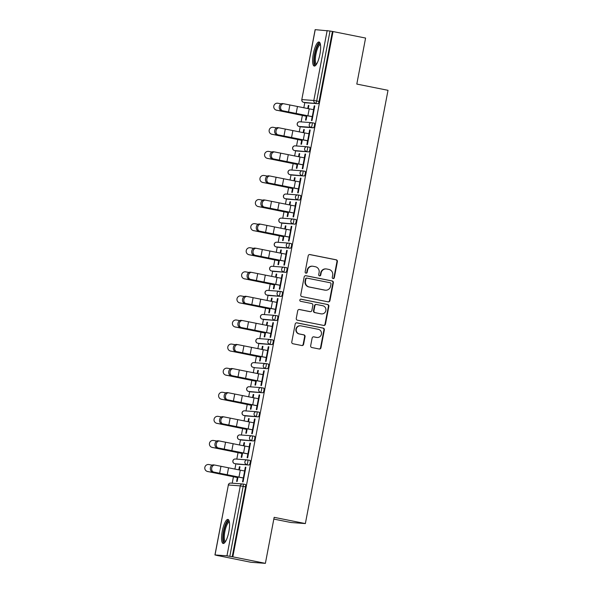 <?xml version="1.0" encoding="UTF-8"?>
<svg xmlns="http://www.w3.org/2000/svg" width="593" height="593" viewBox="0 0 593 593"><rect width="100%" height="100%" fill="white"/><g stroke="black" fill="none" stroke-linecap="round" stroke-linejoin="round"><path stroke-width="0.89" d="M333.096 278.577A1.082 1.038 94.2 0 0 334.319 277.724L337.387 261.617A1.542 1.49 94.2 0 0 336.216 259.808L309.961 254.56A1.542 1.49 94.2 0 0 308.212 255.783L305.143 271.89A1.082 1.038 94.2 0 0 306.084 273.173A1.082 1.038 94.2 0 0 307.181 272.298L307.582 270.215A4.937 4.759 94.2 0 1 313.178 266.294L315.365 266.731A4.937 4.759 94.2 0 1 319.108 272.521L318.708 274.603A1.082 1.038 94.2 0 0 319.649 275.886A1.082 1.038 94.2 0 0 320.754 275.011L321.147 272.928A4.937 4.759 94.2 0 1 326.743 269.007L328.93 269.444A4.937 4.759 94.2 0 1 332.673 275.226L332.273 277.316A1.082 1.038 94.2 0 0 333.096 278.577M333.007 278.554A1.082 1.038 94.2 0 0 333.896 277.687L336.965 261.587A1.542 1.49 94.2 0 0 335.801 259.778L309.576 254.538M305.877 273.136A1.082 1.038 94.2 0 0 306.759 272.269L307.159 270.186L307.582 270.215M319.442 275.841A1.082 1.038 94.2 0 0 320.331 274.982L320.724 272.891L321.147 272.928M228.846 531.699A12.268 3.276 -78.7 0 0 227.964 519.424A12.268 3.276 -78.7 0 0 222.271 531.209A12.268 3.276 -78.7 0 0 223.153 543.477A12.268 3.276 -78.7 0 0 228.846 531.699M319.923 54.274A12.268 3.276 -78.7 0 0 319.034 41.999A12.268 3.276 -78.7 0 0 313.341 53.785A12.268 3.276 -78.7 0 0 314.231 66.053A12.268 3.276 -78.7 0 0 319.923 54.274M310.665 345.726A1.542 1.49 94.2 0 0 311.836 347.535L319.204 349.003A1.542 1.49 94.2 0 0 320.954 347.78L324.364 329.893A1.542 1.49 94.2 0 0 323.192 328.092L296.937 322.837A1.542 1.49 94.2 0 0 295.188 324.067L291.778 341.946A1.542 1.49 94.2 0 0 292.949 343.755L301.844 345.534A1.542 1.49 94.2 0 0 303.594 344.311L305.054 336.654A1.542 1.49 94.2 0 0 303.883 334.852L299.472 333.97A4.129 3.981 94.2 0 1 300.547 325.794A4.129 3.981 94.2 0 1 301.014 325.861L318.308 329.315A4.129 3.981 94.2 0 1 317.225 337.484A4.129 3.981 94.2 0 1 316.758 337.424L313.875 336.846A1.542 1.49 94.2 0 0 312.126 338.069L310.665 345.726M333.036 31.555L365.584 38.056L356.808 84.073L388.015 90.314L305.365 523.575L274.159 517.333L265.382 563.35L232.834 556.842L333.036 31.555L330.027 31.029L316.684 100.973L319.064 101.447L332.406 31.503M328.196 301.867A1.542 1.49 94.2 0 0 329.945 300.644L333.355 282.765A1.542 1.49 94.2 0 0 332.184 280.956L305.929 275.708A1.542 1.49 94.2 0 0 304.179 276.931L300.77 294.81A1.542 1.49 94.2 0 0 301.941 296.619L328.196 301.867M328.863 306.329L325.446 324.215A1.542 1.49 94.2 0 1 323.704 325.438L297.441 320.19A1.542 1.49 94.2 0 1 296.27 318.382L297.73 310.725A1.542 1.49 94.2 0 1 299.48 309.502L310.132 311.629A1.542 1.49 94.2 0 0 311.881 310.406L312.845 305.328A1.542 1.49 94.2 0 0 311.673 303.52L300.592 301.303A1.082 1.038 94.2 0 1 300.873 299.168A1.082 1.038 94.2 0 1 300.992 299.183L327.692 304.52A1.542 1.49 94.2 0 1 328.863 306.329L328.44 306.299L325.023 324.178L325.446 324.215M273.825 519.09L290.904 522.5L305.365 523.575M315.231 29.65L301.8 99.602L315.142 29.65L330.027 31.029M265.382 563.35L250.913 562.275L218.38 555.693M232.834 556.842L226.963 555.826L215.022 554.944L218.365 555.767M232.211 483.199L233.442 476.742M234.895 469.13L235.888 463.896M236.807 459.108L238.038 452.659M239.49 445.039L240.484 439.813M241.403 435.017L242.633 428.569M244.086 420.956L245.079 415.723M245.999 410.934L247.229 404.485M248.682 396.865L249.675 391.639M250.587 386.844L251.817 380.395M253.27 372.782L254.271 367.549M255.183 362.76L256.413 356.311M257.866 348.691L258.867 343.458M259.778 338.67L261.009 332.221M262.462 324.608L263.462 319.375M264.374 314.586L265.605 308.13M267.058 300.518L268.058 295.284M268.97 290.496L270.2 284.047M271.653 276.427L272.654 271.201M273.566 266.405L274.796 259.956M276.249 252.344L277.242 247.111M278.161 242.322L279.392 235.873M280.845 228.253L281.838 223.027M282.757 218.231L283.988 211.783M285.441 204.17L286.434 198.937M287.353 194.148L288.583 187.699M290.036 180.079L291.03 174.853M291.941 170.058L293.172 163.609M294.625 155.996L295.625 150.763M296.537 145.974L297.768 139.518M299.22 131.905L300.221 126.672M301.133 121.884L302.363 115.435M303.816 107.815L304.817 102.589M308.871 105.539L308.338 105.428L308.886 105.472L308.278 108.652M314.779 105.977L314.238 105.865L314.787 105.91L311.992 120.579L311.444 120.535L312.192 116.613M306.277 116.235L305.536 120.097L306.084 120.142L306.826 116.28M308.338 105.428L307.737 108.556M314.238 105.865L313.519 109.668M247.607 459.931L249.949 460.398A2.357 0.63 101.3 0 1 249.972 460.405A2.357 0.63 101.3 0 1 250.142 462.762A2.357 0.63 101.3 0 1 249.067 465.031L237.126 464.141A2.357 0.63 101.3 0 1 237.111 464.141A2.357 0.63 101.3 0 1 237.089 464.134M243.019 484.021L245.354 484.488A2.357 0.63 101.3 0 1 245.376 484.488A2.357 0.63 101.3 0 1 245.546 486.853L243.167 486.371L229.825 556.323M232.204 556.797L245.546 486.853M319.064 101.447A2.357 0.63 101.3 0 1 317.989 103.723L306.055 102.834A2.357 0.63 101.3 0 1 306.032 102.834A2.357 0.63 101.3 0 1 306.01 102.826M241.944 453.46L241.21 457.322L241.759 457.366L242.493 453.504M243.945 445.877L244.553 442.697L244.005 442.652L243.412 445.78M249.186 446.892L249.912 443.09L250.461 443.134L247.666 457.803L247.118 457.759L247.867 453.838M256.799 411.757L259.141 412.224A2.357 0.63 101.3 0 1 259.156 412.224A2.357 0.63 101.3 0 1 259.326 414.589A2.357 0.63 101.3 0 1 258.251 416.857L246.317 415.967A2.357 0.63 101.3 0 1 246.295 415.967A2.357 0.63 101.3 0 1 246.28 415.96L243.916 415.493A2.357 0.63 -78.7 0 0 243.938 415.493L246.317 415.967M251.136 405.286L250.402 409.148L250.95 409.192L251.684 405.323M253.137 397.703L253.745 394.523L253.196 394.478L252.603 397.606M258.378 398.711L259.104 394.916L259.652 394.96L256.851 409.63L256.302 409.585L257.051 405.664M265.99 363.583L268.325 364.05A2.357 0.63 101.3 0 1 268.347 364.05A2.357 0.63 101.3 0 1 268.518 366.415A2.357 0.63 101.3 0 1 267.443 368.683L255.509 367.793A2.357 0.63 101.3 0 1 255.487 367.793A2.357 0.63 101.3 0 1 255.464 367.786M260.327 357.112L259.586 360.974L260.134 361.011L260.876 357.149M262.328 349.529L262.936 346.342L262.388 346.305L261.795 349.433M267.569 350.537L268.295 346.742L268.844 346.786L266.042 361.456L265.494 361.411L266.242 357.49M275.182 315.409L277.517 315.876A2.357 0.63 101.3 0 1 277.539 315.876A2.357 0.63 101.3 0 1 277.709 318.241A2.357 0.63 101.3 0 1 276.635 320.509L264.7 319.62A2.357 0.63 101.3 0 1 264.678 319.62A2.357 0.63 101.3 0 1 264.656 319.612L262.299 319.145A2.357 0.63 -78.7 0 0 262.321 319.145L264.7 319.62M269.519 308.938L268.777 312.8L269.326 312.837L270.067 308.975M271.52 301.355L272.128 298.168L271.579 298.131L270.979 301.251M276.761 302.363L277.48 298.568L278.028 298.613L275.234 313.274L274.685 313.237L275.434 309.316M284.373 267.235L286.708 267.702A2.357 0.63 101.3 0 1 286.73 267.702A2.357 0.63 101.3 0 1 286.901 270.06A2.357 0.63 101.3 0 1 285.826 272.335L273.884 271.446A2.357 0.63 101.3 0 1 273.87 271.446A2.357 0.63 101.3 0 1 273.847 271.438L271.49 270.964A2.357 0.63 -78.7 0 0 271.49 270.964A2.357 0.63 -78.7 0 0 271.512 270.971L273.884 271.446M278.703 260.764L277.969 264.626L278.517 264.663L279.251 260.801M280.711 253.181L281.319 249.994L280.771 249.957L280.17 253.078M285.945 254.189L286.671 250.394L287.22 250.431L284.425 265.101L283.877 265.064L284.625 261.135M293.557 219.054L295.9 219.529A2.357 0.63 101.3 0 1 295.914 219.529A2.357 0.63 101.3 0 1 296.085 221.886A2.357 0.63 101.3 0 1 295.01 224.154L283.076 223.272A2.357 0.63 101.3 0 1 283.054 223.264A2.357 0.63 101.3 0 1 283.039 223.264L280.682 222.79A2.357 0.63 -78.7 0 0 280.697 222.798L283.076 223.272M287.894 212.583L287.16 216.445L287.709 216.489L288.443 212.628M289.895 205.008L290.503 201.82L289.955 201.783L289.362 204.904M295.136 206.016L295.863 202.22L296.411 202.257L293.609 216.927L293.061 216.89L293.809 212.961M302.749 170.88L305.084 171.347A2.357 0.63 101.3 0 1 305.106 171.355A2.357 0.63 101.3 0 1 305.276 173.712A2.357 0.63 101.3 0 1 304.202 175.98L292.267 175.098A2.357 0.63 101.3 0 1 292.245 175.091A2.357 0.63 101.3 0 1 292.223 175.091L289.866 174.616A2.357 0.63 -78.7 0 0 289.888 174.624L292.267 175.098M297.086 164.409L296.352 168.271L296.9 168.316L297.634 164.454M299.087 156.834L299.695 153.646L299.146 153.602L298.553 156.73M304.328 157.842L305.054 154.047L305.603 154.084L302.801 168.753L302.252 168.716L303.001 164.787M311.94 122.707L314.275 123.174A2.357 0.63 101.3 0 1 314.297 123.181A2.357 0.63 101.3 0 1 314.468 125.538A2.357 0.63 101.3 0 1 313.393 127.806L301.459 126.924A2.357 0.63 101.3 0 1 301.437 126.917A2.357 0.63 101.3 0 1 301.414 126.909L299.057 126.442A2.357 0.63 -78.7 0 0 299.08 126.442L301.459 126.924M308.923 133.751L309.65 129.956L310.198 130L307.396 144.662L306.848 144.625L307.597 140.704M301.681 140.326L300.94 144.188L301.489 144.225L302.23 140.363M303.683 132.743L304.291 129.556L303.742 129.519L303.149 132.639M307.344 146.797L309.679 147.264A2.357 0.63 101.3 0 1 309.702 147.264A2.357 0.63 101.3 0 1 309.872 149.629A2.357 0.63 101.3 0 1 308.797 151.897L296.863 151.007A2.357 0.63 101.3 0 1 296.841 151.007A2.357 0.63 101.3 0 1 296.819 151L294.462 150.533A2.357 0.63 -78.7 0 0 294.484 150.533L296.863 151.007M299.732 181.925L300.458 178.13L301.007 178.174L298.205 192.844L297.656 192.799L298.405 188.878M292.49 188.5L291.756 192.362L292.305 192.399L293.038 188.537M294.491 180.917L295.099 177.737L294.551 177.692L293.958 180.821M298.153 194.971L300.495 195.438A2.357 0.63 101.3 0 1 300.51 195.438A2.357 0.63 101.3 0 1 300.681 197.803A2.357 0.63 101.3 0 1 299.606 200.071L287.672 199.181A2.357 0.63 101.3 0 1 287.649 199.181A2.357 0.63 101.3 0 1 287.635 199.174L285.27 198.707A2.357 0.63 -78.7 0 0 285.292 198.707L287.672 199.181M290.54 230.099L291.267 226.304L291.815 226.348L289.013 241.017L288.472 240.973L289.221 237.052M283.298 236.674L282.564 240.536L283.113 240.58L283.847 236.711M285.3 229.091L285.908 225.911L285.359 225.866L284.766 228.994M288.961 243.145L291.304 243.612A2.357 0.63 101.3 0 1 291.326 243.612A2.357 0.63 101.3 0 1 291.497 245.976A2.357 0.63 101.3 0 1 290.422 248.245L278.48 247.355A2.357 0.63 101.3 0 1 278.458 247.355A2.357 0.63 101.3 0 1 278.443 247.348L276.086 246.881A2.357 0.63 -78.7 0 0 276.101 246.881L278.48 247.355M281.356 278.28L282.075 274.477L282.624 274.522L279.829 289.191L279.281 289.147L280.029 285.226M274.114 284.848L273.373 288.709L273.922 288.754L274.663 284.892M276.116 277.265L276.723 274.085L276.175 274.04L275.575 277.168M279.777 291.319L282.112 291.786A2.357 0.63 101.3 0 1 282.135 291.793A2.357 0.63 101.3 0 1 282.305 294.15A2.357 0.63 101.3 0 1 281.23 296.418L269.296 295.536A2.357 0.63 101.3 0 1 269.274 295.529A2.357 0.63 101.3 0 1 269.252 295.522L266.894 295.055A2.357 0.63 -78.7 0 0 266.894 295.055A2.357 0.63 -78.7 0 0 266.917 295.055L269.296 295.536M272.165 326.454L272.884 322.659L273.432 322.696L270.638 337.365L270.089 337.328L270.838 333.399M264.923 333.021L264.181 336.883L264.73 336.928L265.471 333.066M266.924 325.446L267.532 322.258L266.983 322.214L266.383 325.342M270.586 339.493L272.921 339.959A2.357 0.63 101.3 0 1 272.943 339.967A2.357 0.63 101.3 0 1 273.114 342.324A2.357 0.63 101.3 0 1 272.039 344.592L260.105 343.71A2.357 0.63 101.3 0 1 260.082 343.703A2.357 0.63 101.3 0 1 260.06 343.703L257.703 343.228A2.357 0.63 -78.7 0 0 257.725 343.236L260.105 343.71M262.973 374.628L263.7 370.833L264.248 370.87L261.446 385.539L260.898 385.502L261.646 381.573M255.731 381.195L254.997 385.057L255.546 385.102L256.28 381.24M257.733 373.62L258.34 370.432L257.792 370.395L257.199 373.516M261.394 387.666L263.729 388.133A2.357 0.63 101.3 0 1 263.752 388.141A2.357 0.63 101.3 0 1 263.922 390.498A2.357 0.63 101.3 0 1 262.847 392.766L250.913 391.884A2.357 0.63 101.3 0 1 250.891 391.877A2.357 0.63 101.3 0 1 250.869 391.877L248.511 391.402A2.357 0.63 -78.7 0 0 248.534 391.41L250.913 391.884M253.782 422.802L254.508 419.006L255.057 419.043L252.255 433.713L251.706 433.676L252.455 429.747M246.54 429.376L245.806 433.238L246.354 433.275L247.088 429.414M248.541 421.793L249.149 418.606L248.6 418.569L248.007 421.69M252.203 435.848L254.545 436.315A2.357 0.63 101.3 0 1 254.56 436.315A2.357 0.63 101.3 0 1 254.731 438.672A2.357 0.63 101.3 0 1 253.656 440.947L241.722 440.058A2.357 0.63 101.3 0 1 241.699 440.058A2.357 0.63 101.3 0 1 241.685 440.05L239.327 439.576A2.357 0.63 -78.7 0 0 239.342 439.583L241.722 440.058M244.59 470.975L245.317 467.18L245.865 467.225L243.071 481.887L242.522 481.85L243.271 477.928M237.348 477.55L236.614 481.412L237.163 481.449L237.897 477.587M239.357 469.967L239.965 466.78L239.416 466.743L238.816 469.864M303.742 129.519L304.276 129.622M309.65 129.956L310.183 130.067M299.146 153.602L299.68 153.713M305.054 154.047L305.588 154.15M294.551 177.692L295.084 177.796M300.458 178.13L300.992 178.241M289.955 201.783L290.496 201.887M295.863 202.22L296.396 202.324M285.359 225.866L285.9 225.977M291.267 226.304L291.8 226.415M280.771 249.957L281.304 250.061M286.671 250.394L287.205 250.498M276.175 274.04L276.709 274.151M282.075 274.477L282.616 274.589M271.579 298.131L272.113 298.235M277.48 298.568L278.021 298.672M266.983 322.214L267.517 322.325M272.884 322.659L273.425 322.762M262.388 346.305L262.921 346.408M268.295 346.742L268.829 346.853M257.792 370.395L258.326 370.499M263.7 370.833L264.233 370.936M253.196 394.478L253.73 394.59M259.104 394.916L259.638 395.027M248.6 418.569L249.142 418.673M254.508 419.006L255.042 419.11M244.005 442.652L244.546 442.763M249.912 443.09L250.446 443.201M239.416 466.743L239.95 466.847M245.317 467.18L245.85 467.284M326.18 268.933L325.757 268.903A4.937 4.759 94.2 0 0 320.724 272.891M312.615 266.22L312.192 266.19A4.937 4.759 94.2 0 0 307.159 270.186M328.159 301.859A1.542 1.49 94.2 0 0 329.523 300.614L332.932 282.728A1.542 1.49 94.2 0 0 331.761 280.926L305.543 275.678M330.998 284.017A1.082 1.038 94.2 0 0 330.175 282.757L307.13 278.147A1.082 1.038 94.2 0 0 305.906 279.006L305.484 281.201A4.937 4.759 94.2 0 0 309.227 286.982L324.986 290.133A4.937 4.759 94.2 0 0 330.575 286.219L330.998 284.017M306.707 278.117A1.082 1.038 94.2 0 0 305.484 278.969L305.906 279.006M325.542 290.214L325.12 290.177A4.937 4.759 94.2 0 1 324.564 290.103L308.805 286.953A4.937 4.759 94.2 0 1 305.061 281.171L305.484 278.969M323.667 325.431A1.542 1.49 94.2 0 0 325.023 324.178M299.094 309.479L309.709 311.599A1.542 1.49 94.2 0 0 309.88 311.621L310.302 311.659M300.673 299.176L327.692 304.52M321.184 313.838A4.129 3.981 94.2 0 0 325.898 310.324A4.129 3.981 94.2 0 0 322.725 305.729L316.64 304.513A1.542 1.49 94.2 0 0 314.89 305.736L313.919 310.814A1.542 1.49 94.2 0 0 315.091 312.622L320.761 313.808A4.129 3.981 94.2 0 0 321.228 313.875L321.651 313.905M316.462 304.491L316.039 304.461A1.542 1.49 94.2 0 0 314.468 305.706L314.89 305.736M320.761 313.808L314.668 312.593A1.542 1.49 94.2 0 1 313.497 310.784L314.468 305.706M328.44 306.299A1.542 1.49 94.2 0 0 327.269 304.491M317.225 337.484L316.803 337.454A4.129 3.981 94.2 0 1 316.336 337.395L313.489 336.824M300.547 325.794L300.125 325.765A4.129 3.981 94.2 0 0 299.05 333.933L299.472 333.97M301.807 345.526A1.542 1.49 94.2 0 0 303.171 344.281L304.632 336.624A1.542 1.49 94.2 0 0 303.46 334.815L299.05 333.933M319.167 348.995A1.542 1.49 94.2 0 0 320.531 347.75L323.941 329.864A1.542 1.49 94.2 0 0 322.77 328.055L296.552 322.814M281.097 103.834L277.924 103.249A3.536 3.491 -68.3 0 0 275.953 110.009A3.536 3.491 -68.3 0 0 276.597 110.194L301.904 115.338A12.579 0.4 -169.2 0 0 305.847 116.154L306.811 116.347M306.507 115.591L306.396 116.191L293.579 113.463A12.579 0.4 -169.2 0 0 289.636 112.648A12.579 0.4 -169.2 0 0 284.321 111.625L276.597 110.194M276.909 110.32A3.536 3.491 111.7 0 1 276.264 110.135L275.953 110.009M314.053 109.772L313.586 109.675A12.579 0.4 10.8 0 0 309.212 108.83L283.936 103.797A3.536 2.691 98.7 0 0 283.802 103.775A3.536 2.691 98.7 0 0 280.622 106.777A3.536 2.691 98.7 0 0 282.609 110.743L307.886 115.783A12.579 0.4 10.8 0 1 312.259 116.628L312.726 116.717M312.177 116.68L296.285 113.663A12.579 0.4 10.8 0 1 291.912 112.818A12.579 0.4 10.8 0 1 287.227 111.84L281.297 110.543A3.536 2.691 -81.3 0 1 279.31 106.577A3.536 2.691 -81.3 0 1 282.49 103.575A3.536 2.691 -81.3 0 1 282.624 103.597L283.669 103.753M316.269 64.607A10.615 2.832 101.3 0 1 314.972 54.052A10.615 2.832 101.3 0 1 320.361 44.119M320.479 44.771A9.829 2.624 -78.7 0 0 315.928 54.215A9.829 2.624 -78.7 0 0 316.625 64.051M319.634 42.377A12.186 3.254 -78.7 0 0 314.549 54.022A12.186 3.254 -78.7 0 0 314.927 65.934M225.192 542.032A10.615 2.832 101.3 0 1 223.605 540.608A10.615 2.832 101.3 0 1 224.806 527.74A10.615 2.832 101.3 0 1 229.291 521.543M229.409 522.196A9.829 2.624 -78.7 0 0 225.459 529.015A9.829 2.624 -78.7 0 0 224.577 540.097A9.829 2.624 -78.7 0 0 225.555 541.476M228.564 519.802A12.186 3.254 -78.7 0 0 223.976 529.149A12.186 3.254 -78.7 0 0 223.138 541.928A12.186 3.254 -78.7 0 0 223.85 543.358M276.501 127.925L273.329 127.332A3.536 3.491 -68.3 0 0 271.357 134.1A3.536 3.491 -68.3 0 0 272.002 134.285L297.308 139.422A12.579 0.4 -169.2 0 0 301.251 140.237L302.215 140.43M301.919 139.674L301.8 140.282L288.984 137.554A12.579 0.4 -169.2 0 0 285.04 136.738A12.579 0.4 -169.2 0 0 279.726 135.715L272.002 134.285M272.32 134.411A3.536 3.491 111.7 0 1 271.668 134.226L271.357 134.1M271.905 152.008L268.733 151.423A3.536 3.491 -68.3 0 0 266.761 158.183A3.536 3.491 -68.3 0 0 267.406 158.368L292.712 163.512A12.579 0.4 -169.2 0 0 296.656 164.328L297.619 164.52M297.323 163.764L297.204 164.365L284.395 161.637A12.579 0.4 -169.2 0 0 280.445 160.822A12.579 0.4 -169.2 0 0 275.13 159.799L267.406 158.368M267.725 158.494A3.536 3.491 111.7 0 1 267.08 158.309L266.761 158.183M267.31 176.099L264.137 175.506A3.536 3.491 -68.3 0 0 262.165 182.273A3.536 3.491 -68.3 0 0 262.81 182.459L288.116 187.596A12.579 0.4 -169.2 0 0 292.06 188.411L293.024 188.604M292.727 187.848L292.608 188.455L279.8 185.728A12.579 0.4 -169.2 0 0 275.849 184.912A12.579 0.4 -169.2 0 0 270.534 183.889L262.81 182.459M263.129 182.585A3.536 3.491 111.7 0 1 262.484 182.399L262.165 182.273M262.714 200.182L259.541 199.596A3.536 3.491 -68.3 0 0 257.57 206.357A3.536 3.491 -68.3 0 0 258.214 206.542L283.521 211.686A12.579 0.4 -169.2 0 0 287.464 212.502L288.428 212.694M288.131 211.938L288.013 212.539L275.204 209.818A12.579 0.4 -169.2 0 0 271.26 209.003A12.579 0.4 -169.2 0 0 265.938 207.973L258.214 206.542M258.533 206.668A3.536 3.491 111.7 0 1 257.888 206.483L257.57 206.357M258.118 224.273L254.946 223.687A3.536 3.491 -68.3 0 0 252.974 230.447A3.536 3.491 -68.3 0 0 253.619 230.633L278.925 235.769A12.579 0.4 -169.2 0 0 282.876 236.585L283.839 236.777M283.536 236.021L283.424 236.629L270.608 233.901A12.579 0.4 -169.2 0 0 266.665 233.086A12.579 0.4 -169.2 0 0 261.343 232.063L253.619 230.633M253.937 230.759A3.536 3.491 111.7 0 1 253.293 230.573L252.974 230.447M309.457 133.862L308.99 133.766A12.579 0.4 10.8 0 0 304.617 132.921L279.34 127.88A3.536 2.691 98.7 0 0 279.207 127.858A3.536 2.691 98.7 0 0 276.027 130.868A3.536 2.691 98.7 0 0 278.013 134.833L303.29 139.866A12.579 0.4 10.8 0 1 307.663 140.711L308.13 140.808M307.582 140.771L291.689 137.754A12.579 0.4 10.8 0 1 287.316 136.909A12.579 0.4 10.8 0 1 282.631 135.93L276.701 134.633A3.536 2.691 -81.3 0 1 274.715 130.668A3.536 2.691 -81.3 0 1 277.895 127.658A3.536 2.691 -81.3 0 1 278.028 127.68L279.081 127.843M304.861 157.946L304.394 157.857A12.579 0.4 10.8 0 0 300.021 157.004L274.744 151.971A3.536 2.691 98.7 0 0 274.611 151.949A3.536 2.691 98.7 0 0 271.431 154.951A3.536 2.691 98.7 0 0 273.417 158.917L298.694 163.957A12.579 0.4 10.8 0 1 303.067 164.802L303.534 164.898M302.986 164.854L287.094 161.845A12.579 0.4 10.8 0 1 282.728 160.992A12.579 0.4 10.8 0 1 278.035 160.014L272.105 158.716A3.536 2.691 -81.3 0 1 270.119 154.751A3.536 2.691 -81.3 0 1 273.306 151.749A3.536 2.691 -81.3 0 1 273.432 151.771L274.485 151.934M300.266 182.036L299.799 181.94A12.579 0.4 10.8 0 0 295.425 181.095L270.149 176.054A3.536 2.691 98.7 0 0 270.023 176.032A3.536 2.691 98.7 0 0 266.835 179.042A3.536 2.691 98.7 0 0 268.822 183.007L294.098 188.04A12.579 0.4 10.8 0 1 298.472 188.893L298.946 188.982M298.398 188.945L282.498 185.928A12.579 0.4 10.8 0 1 278.132 185.083A12.579 0.4 10.8 0 1 273.44 184.104L267.51 182.807A3.536 2.691 -81.3 0 1 265.523 178.841A3.536 2.691 -81.3 0 1 268.711 175.832A3.536 2.691 -81.3 0 1 268.837 175.862L269.889 176.017M295.67 206.119L295.203 206.03A12.579 0.4 10.8 0 0 290.829 205.178L265.553 200.145A3.536 2.691 98.7 0 0 265.427 200.123A3.536 2.691 98.7 0 0 262.239 203.125A3.536 2.691 98.7 0 0 264.226 207.09L289.51 212.131A12.579 0.4 10.8 0 1 293.876 212.976L294.35 213.072M293.802 213.028L277.909 210.018A12.579 0.4 10.8 0 1 273.536 209.166A12.579 0.4 10.8 0 1 268.844 208.195L262.921 206.898A3.536 2.691 -81.3 0 1 260.935 202.932A3.536 2.691 -81.3 0 1 264.115 199.923A3.536 2.691 -81.3 0 1 264.241 199.945L265.293 200.108M291.081 230.21L290.607 230.114A12.579 0.4 10.8 0 0 286.241 229.269L260.957 224.236A3.536 2.691 98.7 0 0 260.831 224.206A3.536 2.691 98.7 0 0 257.644 227.215A3.536 2.691 98.7 0 0 259.63 231.181L284.914 236.214A12.579 0.4 10.8 0 1 289.28 237.067L289.755 237.156M289.206 237.118L273.314 234.102A12.579 0.4 10.8 0 1 268.94 233.257A12.579 0.4 10.8 0 1 264.248 232.278L258.326 230.981A3.536 2.691 -81.3 0 1 256.339 227.015A3.536 2.691 -81.3 0 1 259.519 224.006A3.536 2.691 -81.3 0 1 259.645 224.035L260.698 224.191M253.522 248.363L250.35 247.77A3.536 3.491 -68.3 0 0 248.378 254.53A3.536 3.491 -68.3 0 0 249.023 254.723L274.329 259.86A12.579 0.4 -169.2 0 0 278.28 260.675L279.244 260.868M278.94 260.112L278.829 260.712L266.012 257.992A12.579 0.4 -169.2 0 0 262.069 257.177A12.579 0.4 -169.2 0 0 256.747 256.154L249.023 254.723M249.342 254.842A3.536 3.491 111.7 0 1 248.697 254.656L248.378 254.53M286.486 254.301L286.011 254.204A12.579 0.4 10.8 0 0 281.645 253.359L256.361 248.319A3.536 2.691 98.7 0 0 256.235 248.297A3.536 2.691 98.7 0 0 253.055 251.306A3.536 2.691 98.7 0 0 255.042 255.272L280.319 260.305A12.579 0.4 10.8 0 1 284.692 261.15L285.159 261.246M284.61 261.202L268.718 258.192A12.579 0.4 10.8 0 1 264.345 257.347A12.579 0.4 10.8 0 1 259.652 256.369L253.73 255.072A3.536 2.691 -81.3 0 1 251.743 251.106A3.536 2.691 -81.3 0 1 254.923 248.096A3.536 2.691 -81.3 0 1 255.057 248.119L256.102 248.282M248.934 272.446L245.754 271.861A3.536 3.491 -68.3 0 0 243.79 278.621A3.536 3.491 -68.3 0 0 244.435 278.806L269.741 283.951A12.579 0.4 -169.2 0 0 273.684 284.766L274.648 284.959M274.344 284.203L274.233 284.803L261.417 282.075A12.579 0.4 -169.2 0 0 257.473 281.26A12.579 0.4 -169.2 0 0 252.151 280.237L244.435 278.806M244.746 278.932A3.536 3.491 111.7 0 1 244.101 278.747L243.79 278.621M281.89 278.384L281.416 278.287A12.579 0.4 10.8 0 0 277.05 277.442L251.773 272.409A3.536 2.691 98.7 0 0 251.64 272.387A3.536 2.691 98.7 0 0 248.46 275.389A3.536 2.691 98.7 0 0 250.446 279.355L275.723 284.388A12.579 0.4 10.8 0 1 280.096 285.24L280.563 285.329M280.015 285.292L264.122 282.275A12.579 0.4 10.8 0 1 259.749 281.43A12.579 0.4 10.8 0 1 255.057 280.452L249.134 279.155A3.536 2.691 -81.3 0 1 247.148 275.189A3.536 2.691 -81.3 0 1 250.328 272.187A3.536 2.691 -81.3 0 1 250.461 272.209L251.506 272.365M244.338 296.537L241.166 295.944A3.536 3.491 -68.3 0 0 239.194 302.712A3.536 3.491 -68.3 0 0 239.839 302.897L265.145 308.034A12.579 0.4 -169.2 0 0 269.089 308.849L270.052 309.042M269.748 308.286L269.637 308.894L256.821 306.166A12.579 0.4 -169.2 0 0 252.877 305.351A12.579 0.4 -169.2 0 0 247.563 304.328L239.839 302.897M240.15 303.023A3.536 3.491 111.7 0 1 239.505 302.838L239.194 302.712M277.294 302.474L276.827 302.378A12.579 0.4 10.8 0 0 272.454 301.533L247.177 296.493A3.536 2.691 98.7 0 0 247.044 296.47A3.536 2.691 98.7 0 0 243.864 299.48A3.536 2.691 98.7 0 0 245.85 303.446L271.127 308.479A12.579 0.4 10.8 0 1 275.5 309.324L275.967 309.42M275.419 309.383L259.526 306.366A12.579 0.4 10.8 0 1 255.153 305.521A12.579 0.4 10.8 0 1 250.461 304.543L244.538 303.245A3.536 2.691 -81.3 0 1 242.552 299.28A3.536 2.691 -81.3 0 1 245.732 296.27A3.536 2.691 -81.3 0 1 245.865 296.292L246.91 296.456M239.742 320.62L236.57 320.035A3.536 3.491 -68.3 0 0 234.598 326.795A3.536 3.491 -68.3 0 0 235.243 326.98L260.549 332.124A12.579 0.4 -169.2 0 0 264.493 332.94L265.456 333.133M265.153 332.376L265.041 332.977L252.225 330.249A12.579 0.4 -169.2 0 0 248.282 329.434A12.579 0.4 -169.2 0 0 242.967 328.411L235.243 326.98M235.554 327.106A3.536 3.491 111.7 0 1 234.91 326.921L234.598 326.795M272.698 326.558L272.231 326.469A12.579 0.4 10.8 0 0 267.858 325.616L242.581 320.583A3.536 2.691 98.7 0 0 242.448 320.561A3.536 2.691 98.7 0 0 239.268 323.563A3.536 2.691 98.7 0 0 241.255 327.529L266.531 332.569A12.579 0.4 10.8 0 1 270.905 333.414L271.372 333.511M270.823 333.466L254.931 330.457A12.579 0.4 10.8 0 1 250.557 329.604A12.579 0.4 10.8 0 1 245.873 328.626L239.943 327.329A3.536 2.691 -81.3 0 1 237.956 323.363A3.536 2.691 -81.3 0 1 241.136 320.361A3.536 2.691 -81.3 0 1 241.269 320.383L242.315 320.546M235.147 344.711L231.974 344.118A3.536 3.491 -68.3 0 0 230.002 350.886A3.536 3.491 -68.3 0 0 230.647 351.071L255.954 356.208A12.579 0.4 -169.2 0 0 259.897 357.023L260.861 357.216M260.564 356.46L260.446 357.068L247.629 354.34A12.579 0.4 -169.2 0 0 243.686 353.524A12.579 0.4 -169.2 0 0 238.371 352.501L230.647 351.071M230.966 351.197A3.536 3.491 111.7 0 1 230.321 351.012L230.002 350.886M268.103 350.648L267.636 350.552A12.579 0.4 10.8 0 0 263.262 349.707L237.986 344.666A3.536 2.691 98.7 0 0 237.852 344.644A3.536 2.691 98.7 0 0 234.672 347.654A3.536 2.691 98.7 0 0 236.659 351.619L261.936 356.652A12.579 0.4 10.8 0 1 266.309 357.497L266.776 357.594M266.227 357.557L250.335 354.54A12.579 0.4 10.8 0 1 245.962 353.695A12.579 0.4 10.8 0 1 241.277 352.716L235.347 351.419A3.536 2.691 -81.3 0 1 233.36 347.454A3.536 2.691 -81.3 0 1 236.54 344.444A3.536 2.691 -81.3 0 1 236.674 344.474L237.726 344.629M230.551 368.794L227.378 368.209A3.536 3.491 -68.3 0 0 225.407 374.969A3.536 3.491 -68.3 0 0 226.052 375.154L251.358 380.298A12.579 0.4 -169.2 0 0 255.301 381.114L256.265 381.306M255.968 380.55L255.85 381.151L243.041 378.43A12.579 0.4 -169.2 0 0 239.09 377.615A12.579 0.4 -169.2 0 0 233.775 376.585L226.052 375.154M226.37 375.28A3.536 3.491 111.7 0 1 225.725 375.095L225.407 374.969M263.507 374.732L263.04 374.643A12.579 0.4 10.8 0 0 258.667 373.79L233.39 368.757A3.536 2.691 98.7 0 0 233.257 368.735A3.536 2.691 98.7 0 0 230.077 371.737A3.536 2.691 98.7 0 0 232.063 375.703L257.34 380.743A12.579 0.4 10.8 0 1 261.713 381.588L262.18 381.684M261.632 381.64L245.739 378.63A12.579 0.4 10.8 0 1 241.373 377.778A12.579 0.4 10.8 0 1 236.681 376.807L230.751 375.51A3.536 2.691 -81.3 0 1 228.765 371.544A3.536 2.691 -81.3 0 1 231.952 368.535A3.536 2.691 -81.3 0 1 232.078 368.557L233.131 368.72M225.955 392.885L222.783 392.299A3.536 3.491 -68.3 0 0 220.811 399.059A3.536 3.491 -68.3 0 0 221.456 399.245L246.762 404.382A12.579 0.4 -169.2 0 0 250.706 405.197L251.669 405.39M251.373 404.634L251.254 405.241L238.445 402.514A12.579 0.4 -169.2 0 0 234.494 401.698A12.579 0.4 -169.2 0 0 229.18 400.675L221.456 399.245M221.775 399.371A3.536 3.491 111.7 0 1 221.13 399.185L220.811 399.059M258.911 398.822L258.444 398.726A12.579 0.4 10.8 0 0 254.071 397.881L228.794 392.848A3.536 2.691 98.7 0 0 228.668 392.818A3.536 2.691 98.7 0 0 225.481 395.827A3.536 2.691 98.7 0 0 227.467 399.793L252.744 404.826A12.579 0.4 10.8 0 1 257.117 405.679L257.592 405.768M257.043 405.731L241.143 402.714A12.579 0.4 10.8 0 1 236.777 401.869A12.579 0.4 10.8 0 1 232.085 400.89L226.155 399.593A3.536 2.691 -81.3 0 1 224.169 395.627A3.536 2.691 -81.3 0 1 227.356 392.618A3.536 2.691 -81.3 0 1 227.482 392.648L228.535 392.803M221.359 416.968L218.187 416.382A3.536 3.491 -68.3 0 0 216.215 423.143A3.536 3.491 -68.3 0 0 216.86 423.335L242.166 428.472A12.579 0.4 -169.2 0 0 246.11 429.288L247.073 429.48M246.777 428.724L246.658 429.325L233.85 426.604A12.579 0.4 -169.2 0 0 229.906 425.789A12.579 0.4 -169.2 0 0 224.584 424.766L216.86 423.335M217.179 423.454A3.536 3.491 111.7 0 1 216.534 423.269L216.215 423.143M254.315 422.905L253.848 422.816A12.579 0.4 10.8 0 0 249.475 421.971L224.198 416.931A3.536 2.691 98.7 0 0 224.072 416.909A3.536 2.691 98.7 0 0 220.885 419.918A3.536 2.691 98.7 0 0 222.872 423.884L248.156 428.917A12.579 0.4 10.8 0 1 252.522 429.762L252.996 429.858M252.448 429.814L236.555 426.804A12.579 0.4 10.8 0 1 232.182 425.959A12.579 0.4 10.8 0 1 227.49 424.981L221.567 423.684A3.536 2.691 -81.3 0 1 219.58 419.718A3.536 2.691 -81.3 0 1 222.76 416.709A3.536 2.691 -81.3 0 1 222.886 416.731L223.939 416.894M216.764 441.059L213.591 440.473A3.536 3.491 -68.3 0 0 211.619 447.233A3.536 3.491 -68.3 0 0 212.264 447.418L237.571 452.563A12.579 0.4 -169.2 0 0 241.521 453.378L242.485 453.571M242.181 452.815L242.07 453.415L229.254 450.687A12.579 0.4 -169.2 0 0 225.31 449.872A12.579 0.4 -169.2 0 0 219.988 448.849L212.264 447.418M212.583 447.545A3.536 3.491 111.7 0 1 211.938 447.359L211.619 447.233M249.727 446.996L249.253 446.9A12.579 0.4 10.8 0 0 244.887 446.055L219.603 441.022A3.536 2.691 98.7 0 0 219.477 440.999A3.536 2.691 98.7 0 0 216.289 444.001A3.536 2.691 98.7 0 0 218.276 447.967L243.56 453A12.579 0.4 10.8 0 1 247.926 453.853L248.4 453.941M247.852 453.904L231.959 450.888A12.579 0.4 10.8 0 1 227.586 450.043A12.579 0.4 10.8 0 1 222.894 449.064L216.971 447.767A3.536 2.691 -81.3 0 1 214.985 443.801A3.536 2.691 -81.3 0 1 218.165 440.799A3.536 2.691 -81.3 0 1 218.291 440.821L219.343 440.977M212.168 465.149L208.995 464.556A3.536 3.491 -68.3 0 0 207.024 471.324A3.536 3.491 -68.3 0 0 207.669 471.509L232.975 476.646A12.579 0.4 -169.2 0 0 236.926 477.461L237.889 477.654M237.585 476.898L237.474 477.506L224.658 474.778A12.579 0.4 -169.2 0 0 220.715 473.963A12.579 0.4 -169.2 0 0 215.392 472.94L207.669 471.509M207.987 471.635A3.536 3.491 111.7 0 1 207.342 471.45L207.024 471.324M245.131 471.087L244.657 470.99A12.579 0.4 10.8 0 0 240.291 470.145L215.007 465.105A3.536 2.691 98.7 0 0 214.881 465.082A3.536 2.691 98.7 0 0 211.701 468.092A3.536 2.691 98.7 0 0 213.688 472.058L238.964 477.091A12.579 0.4 10.8 0 1 243.338 477.936L243.805 478.032M243.256 477.995L227.364 474.978A12.579 0.4 10.8 0 1 222.99 474.133A12.579 0.4 10.8 0 1 218.298 473.155L212.376 471.858A3.536 2.691 -81.3 0 1 210.389 467.892A3.536 2.691 -81.3 0 1 213.569 464.882A3.536 2.691 -81.3 0 1 213.702 464.905L214.748 465.068M333.896 277.687L334.319 277.724M306.759 272.269L307.181 272.298M320.331 274.982L320.754 275.011M317.989 103.723L303.675 102.359A2.357 2.276 94.2 0 1 301.889 99.594L313.823 100.484L327.166 30.54M313.823 100.484L316.684 100.973A2.357 0.63 101.3 0 1 315.609 103.241A2.357 2.276 94.2 0 1 313.823 100.484M226.963 555.826L240.306 485.882L228.364 484.992L215.022 554.944M245.376 484.488L242.997 484.014A2.357 2.357 0 0 0 242.707 483.977A2.357 2.276 -85.8 0 1 242.974 484.014A2.357 0.63 -78.7 0 0 242.974 484.014A2.357 0.63 -78.7 0 1 243.167 486.371L240.306 485.882A2.357 2.276 -85.8 0 1 242.707 483.977L230.773 483.087A2.357 2.276 -85.8 0 0 228.364 484.992L214.94 554.944M306.032 102.834L303.653 102.352A2.357 0.63 -78.7 0 0 303.675 102.359L306.055 102.834M313.393 127.806L311.014 127.332A2.357 0.63 101.3 0 0 312.088 125.064A2.357 0.63 -78.7 0 0 311.918 122.699A2.357 0.63 -78.7 0 0 311.896 122.699A2.357 2.276 -85.8 0 0 311.629 122.662L299.695 121.78A2.357 2.357 0 0 0 297.204 123.685A2.357 2.357 0 0 0 299.057 126.442M299.695 121.78A2.357 2.276 -85.8 0 0 297.293 123.685A2.357 2.276 94.2 0 0 299.08 126.442L311.014 127.332A2.357 2.276 94.2 0 1 309.227 124.567A2.357 2.276 -85.8 0 1 311.629 122.662A2.357 2.357 0 0 1 311.918 122.699L314.297 123.181M308.797 151.897L294.484 150.533A2.357 2.276 94.2 0 1 292.697 147.768A2.357 2.276 -85.8 0 1 295.099 145.863A2.357 2.357 0 0 0 292.608 147.776A2.357 2.357 0 0 0 294.462 150.533M304.202 175.98L289.888 174.624A2.357 2.276 94.2 0 1 288.102 171.859A2.357 2.276 -85.8 0 1 290.503 169.954A2.357 2.357 0 0 0 288.013 171.859A2.357 2.357 0 0 0 289.866 174.616M299.606 200.071L285.292 198.707A2.357 2.276 94.2 0 1 283.506 195.949A2.357 2.276 -85.8 0 1 285.908 194.037A2.357 2.357 0 0 0 283.417 195.949A2.357 2.357 0 0 0 285.27 198.707M295.01 224.154L280.697 222.798A2.357 2.276 94.2 0 1 278.91 220.033A2.357 2.276 -85.8 0 1 281.319 218.128A2.357 2.357 0 0 0 278.821 220.04A2.357 2.357 0 0 0 280.682 222.79M290.422 248.245L276.101 246.881A2.357 2.276 94.2 0 1 274.314 244.123A2.357 2.276 -85.8 0 1 276.723 242.211A2.357 2.357 0 0 0 274.225 244.123A2.357 2.357 0 0 0 276.086 246.881M285.826 272.335L271.512 270.971A2.357 2.276 94.2 0 1 269.719 268.206A2.357 2.276 -85.8 0 1 272.128 266.301A2.357 2.357 0 0 0 269.637 268.214A2.357 2.357 0 0 0 271.49 270.964M281.23 296.418L266.917 295.055A2.357 2.276 94.2 0 1 265.13 292.297A2.357 2.276 -85.8 0 1 267.532 290.392A2.357 2.357 0 0 0 265.041 292.297A2.357 2.357 0 0 0 266.894 295.055M276.635 320.509L262.321 319.145A2.357 2.276 94.2 0 1 260.535 316.38A2.357 2.276 -85.8 0 1 262.936 314.475A2.357 2.357 0 0 0 260.446 316.388A2.357 2.357 0 0 0 262.299 319.145M272.039 344.592L257.725 343.236A2.357 2.276 94.2 0 1 255.939 340.471A2.357 2.276 -85.8 0 1 258.34 338.566A2.357 2.357 0 0 0 255.85 340.471A2.357 2.357 0 0 0 257.703 343.228M267.443 368.683L255.509 367.793M262.847 392.766L248.534 391.41A2.357 2.276 94.2 0 1 246.747 388.645A2.357 2.276 -85.8 0 1 249.149 386.74A2.357 2.357 0 0 0 246.658 388.652A2.357 2.357 0 0 0 248.511 391.402M258.251 416.857L243.938 415.493A2.357 2.276 94.2 0 1 242.152 412.735A2.357 2.276 -85.8 0 1 244.553 410.823A2.357 2.357 0 0 0 242.063 412.735A2.357 2.357 0 0 0 243.916 415.493M253.656 440.947L239.342 439.583A2.357 2.276 94.2 0 1 237.556 436.819A2.357 2.276 -85.8 0 1 239.965 434.914A2.357 2.357 0 0 0 237.467 436.826A2.357 2.357 0 0 0 239.327 439.576M249.067 465.031L234.732 463.667A2.357 0.63 -78.7 0 0 234.746 463.667A2.357 2.276 94.2 0 1 232.96 460.909A2.357 2.276 -85.8 0 1 235.369 459.004A2.357 2.357 0 0 0 232.871 460.909A2.357 2.357 0 0 0 234.732 463.667M295.099 145.863L307.033 146.753A2.357 2.276 -85.8 0 0 304.632 148.658A2.357 2.276 94.2 0 0 306.418 151.423A2.357 0.63 101.3 0 0 307.493 149.147A2.357 0.63 -78.7 0 0 307.322 146.79A2.357 0.63 -78.7 0 0 307.307 146.79A2.357 2.357 0 0 0 307.033 146.753A2.357 2.276 -85.8 0 1 307.307 146.79L309.702 147.264M305.106 171.355L302.726 170.88A2.357 2.357 0 0 0 302.445 170.836A2.357 2.276 -85.8 0 0 300.036 172.748A2.357 2.276 94.2 0 0 301.822 175.506A2.357 0.63 101.3 0 0 302.897 173.238A2.357 0.63 -78.7 0 0 302.726 170.88A2.357 0.63 -78.7 0 0 302.712 170.873A2.357 2.276 -85.8 0 0 302.445 170.836L290.503 169.954M285.908 194.037L297.849 194.927A2.357 2.276 -85.8 0 0 295.44 196.832A2.357 2.276 94.2 0 0 297.234 199.596A2.357 0.63 101.3 0 0 298.301 197.328A2.357 0.63 -78.7 0 0 298.138 194.964A2.357 0.63 -78.7 0 0 298.116 194.964A2.357 2.357 0 0 0 297.849 194.927A2.357 2.276 -85.8 0 1 298.116 194.964L300.51 195.438M281.319 218.128L293.253 219.01A2.357 2.276 -85.8 0 0 290.844 220.922A2.357 2.276 94.2 0 0 292.638 223.68A2.357 0.63 101.3 0 0 293.713 221.411A2.357 0.63 -78.7 0 0 293.542 219.054A2.357 0.63 -78.7 0 0 293.52 219.047A2.357 2.357 0 0 0 293.253 219.01A2.357 2.276 -85.8 0 1 293.52 219.047L295.914 219.529M276.723 242.211L288.658 243.1A2.357 2.276 -85.8 0 0 286.256 245.005A2.357 2.276 94.2 0 0 288.042 247.77A2.357 0.63 101.3 0 0 289.117 245.502A2.357 0.63 -78.7 0 0 288.947 243.137A2.357 0.63 -78.7 0 0 288.924 243.137A2.357 2.357 0 0 0 288.658 243.1A2.357 2.276 -85.8 0 1 288.924 243.137L291.326 243.612M272.128 266.301L284.062 267.191A2.357 2.276 -85.8 0 0 281.66 269.096A2.357 2.276 94.2 0 0 283.447 271.853A2.357 0.63 101.3 0 0 284.521 269.585A2.357 0.63 -78.7 0 0 284.351 267.228A2.357 0.63 -78.7 0 0 284.329 267.228A2.357 2.357 0 0 0 284.062 267.191A2.357 2.276 -85.8 0 1 284.329 267.228L286.73 267.702M267.532 290.392L279.466 291.274A2.357 2.276 -85.8 0 0 277.064 293.179A2.357 2.276 94.2 0 0 278.851 295.944A2.357 0.63 101.3 0 0 279.926 293.676A2.357 0.63 -78.7 0 0 279.755 291.311A2.357 0.63 -78.7 0 0 279.733 291.311A2.357 2.357 0 0 0 279.466 291.274A2.357 2.276 -85.8 0 1 279.733 291.311L282.135 291.793M262.936 314.475L274.87 315.365A2.357 2.276 -85.8 0 0 272.469 317.27A2.357 2.276 94.2 0 0 274.255 320.035A2.357 0.63 101.3 0 0 275.33 317.759A2.357 0.63 -78.7 0 0 275.159 315.402A2.357 0.63 -78.7 0 0 275.137 315.402A2.357 2.357 0 0 0 274.87 315.365A2.357 2.276 -85.8 0 1 275.137 315.402L277.539 315.876M258.34 338.566L270.275 339.448A2.357 2.276 -85.8 0 0 267.873 341.36A2.357 2.276 94.2 0 0 269.659 344.118A2.357 0.63 101.3 0 0 270.734 341.85A2.357 0.63 -78.7 0 0 270.564 339.493A2.357 0.63 -78.7 0 0 270.541 339.485A2.357 2.357 0 0 0 270.275 339.448A2.357 2.276 -85.8 0 1 270.541 339.485L272.943 339.967M255.487 367.793L253.107 367.319A2.357 0.63 -78.7 0 0 253.129 367.319A2.357 2.276 94.2 0 1 251.343 364.562A2.357 2.276 -85.8 0 1 253.745 362.649L265.679 363.539A2.357 2.276 -85.8 0 0 263.277 365.444A2.357 2.276 94.2 0 0 265.064 368.209A2.357 0.63 101.3 0 0 266.138 365.94A2.357 0.63 -78.7 0 0 265.968 363.576A2.357 0.63 -78.7 0 0 265.953 363.576A2.357 2.357 0 0 0 265.679 363.539A2.357 2.276 -85.8 0 1 265.953 363.576L268.347 364.05M249.149 386.74L261.09 387.622A2.357 2.276 -85.8 0 0 258.681 389.534A2.357 2.276 94.2 0 0 260.468 392.292A2.357 0.63 101.3 0 0 261.543 390.024A2.357 0.63 -78.7 0 0 261.372 387.666A2.357 0.63 -78.7 0 0 261.357 387.659A2.357 2.357 0 0 0 261.09 387.622A2.357 2.276 -85.8 0 1 261.357 387.659L263.752 388.141M244.553 410.823L256.495 411.712A2.357 2.276 -85.8 0 0 254.086 413.618A2.357 2.276 94.2 0 0 255.879 416.382A2.357 0.63 101.3 0 0 256.947 414.114A2.357 0.63 -78.7 0 0 256.784 411.75A2.357 0.63 -78.7 0 0 256.762 411.75A2.357 2.357 0 0 0 256.495 411.712A2.357 2.276 -85.8 0 1 256.762 411.75L259.156 412.224M254.56 436.315L252.188 435.84A2.357 2.357 0 0 0 251.899 435.803A2.357 2.276 -85.8 0 0 249.497 437.708A2.357 2.276 94.2 0 0 251.284 440.466A2.357 0.63 101.3 0 0 252.359 438.197A2.357 0.63 -78.7 0 0 252.188 435.84A2.357 0.63 -78.7 0 0 252.166 435.833A2.357 2.276 -85.8 0 0 251.899 435.803L239.965 434.914M235.369 459.004L247.303 459.886A2.357 2.276 -85.8 0 0 244.902 461.791A2.357 2.276 94.2 0 0 246.688 464.556A2.357 0.63 101.3 0 0 247.763 462.288A2.357 0.63 -78.7 0 0 247.592 459.923A2.357 0.63 -78.7 0 0 247.57 459.923A2.357 2.357 0 0 0 247.303 459.886A2.357 2.276 -85.8 0 1 247.57 459.923L249.972 460.405M335.801 259.778L336.216 259.808M336.965 261.587L337.387 261.617M331.761 280.926L332.184 280.956M332.932 282.728L333.355 282.765M329.523 300.614L329.945 300.644M305.061 281.171L305.484 281.201M308.805 286.953L309.227 286.982M324.564 290.103L324.986 290.133M309.709 311.599L310.132 311.629M313.497 310.784L313.919 310.814M314.668 312.593L315.091 312.622M316.336 337.395L316.758 337.424M303.46 334.815L303.883 334.852M304.632 336.624L305.054 336.654M303.171 344.281L303.594 344.311M322.77 328.055L323.192 328.092M323.941 329.864L324.364 329.893M320.531 347.75L320.954 347.78M284.321 111.625L284.395 111.225M303.09 115.509L303.193 114.968M297.449 106.621L296.122 113.567M282.609 110.743L281.297 110.543M289.858 105.094L288.532 112.04M309.212 108.83L307.886 115.783M313.586 109.675L312.259 116.628M279.726 135.715L279.8 135.308M298.494 139.592L298.598 139.051M275.13 159.799L275.204 159.398M293.898 163.683L294.002 163.142M270.534 183.889L270.608 183.482M289.31 187.773L289.414 187.225M265.938 207.973L266.02 207.572M284.714 211.857L284.818 211.316M261.343 232.063L261.424 231.663M280.118 235.947L280.222 235.399M292.853 130.712L291.526 137.658M278.013 134.833L276.701 134.633M285.263 129.178L283.936 136.131M304.617 132.921L303.29 139.866M308.99 133.766L307.663 140.711M288.257 154.795L286.93 161.741M273.417 158.917L272.105 158.716M280.667 153.268L279.347 160.214M300.021 157.004L298.694 163.957M304.394 157.857L303.067 164.802M283.662 178.886L282.342 185.831M268.822 183.007L267.51 182.807M276.071 177.359L274.752 184.304M295.425 181.095L294.098 188.04M299.799 181.94L298.472 188.893M279.066 202.969L277.746 209.922M264.226 207.09L262.921 206.898M271.483 201.442L270.156 208.388M290.829 205.178L289.51 212.131M295.203 206.03L293.876 212.976M274.477 227.06L273.151 234.005M259.63 231.181L258.326 230.981M266.887 225.533L265.56 232.478M286.241 229.269L284.914 236.214M290.607 230.114L289.28 237.067M256.747 256.154L256.828 255.746M275.523 260.031L275.626 259.489M269.882 251.143L268.555 258.096M255.042 255.272L253.73 255.072M262.291 249.616L260.964 256.569M281.645 253.359L280.319 260.305M286.011 254.204L284.692 261.15M252.151 280.237L252.233 279.837M270.927 284.121L271.031 283.58M265.286 275.234L263.959 282.179M250.446 279.355L249.134 279.155M257.696 273.707L256.369 280.652M277.05 277.442L275.723 284.388M281.416 278.287L280.096 285.24M247.563 304.328L247.637 303.92M266.331 308.204L266.435 307.663M260.69 299.324L259.363 306.27M245.85 303.446L244.538 303.245M253.1 297.79L251.773 304.743M272.454 301.533L271.127 308.479M276.827 302.378L275.5 309.324M242.967 328.411L243.041 328.011M261.735 332.295L261.839 331.754M256.094 323.407L254.768 330.353M241.255 327.529L239.943 327.329M248.504 321.88L247.177 328.826M267.858 325.616L266.531 332.569M272.231 326.469L270.905 333.414M238.371 352.501L238.445 352.094M257.14 356.386L257.243 355.837M251.499 347.498L250.172 354.444M236.659 351.619L235.347 351.419M243.908 345.971L242.581 352.917M263.262 349.707L261.936 356.652M267.636 350.552L266.309 357.497M233.775 376.585L233.85 376.184M252.544 380.469L252.648 379.928M246.903 371.581L245.576 378.534M232.063 375.703L230.751 375.51M239.313 370.054L237.993 377M258.667 373.79L257.34 380.743M263.04 374.643L261.713 381.588M229.18 400.675L229.254 400.275M247.956 404.559L248.059 404.011M242.307 395.672L240.988 402.617M227.467 399.793L226.155 399.593M234.717 394.145L233.397 401.09M254.071 397.881L252.744 404.826M258.444 398.726L257.117 405.679M224.584 424.766L224.665 424.358M243.36 428.643L243.464 428.102M237.711 419.755L236.392 426.708M222.872 423.884L221.567 423.684M230.128 418.228L228.802 425.181M249.475 421.971L248.156 428.917M253.848 422.816L252.522 429.762M219.988 448.849L220.07 448.449M238.764 452.733L238.868 452.192M233.123 443.846L231.796 450.791M218.276 447.967L216.971 447.767M225.533 442.319L224.206 449.264M244.887 446.055L243.56 453M249.253 446.9L247.926 453.853M215.392 472.94L215.474 472.532M234.168 476.816L234.272 476.275M228.527 467.936L227.201 474.882M213.688 472.058L212.376 471.858M220.937 466.402L219.61 473.355M240.291 470.145L238.964 477.091M244.657 470.99L243.338 477.936M301.8 99.602A2.357 2.357 0 0 0 303.653 102.352M253.745 362.649A2.357 2.357 0 0 0 251.254 364.562A2.357 2.357 0 0 0 253.107 367.319M230.773 483.087A2.357 2.357 0 0 0 228.283 485M306.581 278.102L307.004 278.132M282.49 103.575L283.802 103.775M277.895 127.658L279.207 127.858M273.306 151.749L274.611 151.949M268.711 175.832L270.023 176.032M264.115 199.923L265.427 200.123M259.519 224.006L260.831 224.206M254.923 248.096L256.235 248.297M250.328 272.187L251.64 272.387M245.732 296.27L247.044 296.47M241.136 320.361L242.448 320.561M236.54 344.444L237.852 344.644M231.952 368.535L233.257 368.735M227.356 392.618L228.668 392.818M222.76 416.709L224.072 416.909M218.165 440.799L219.477 440.999M213.569 464.882L214.881 465.082"/></g></svg>
